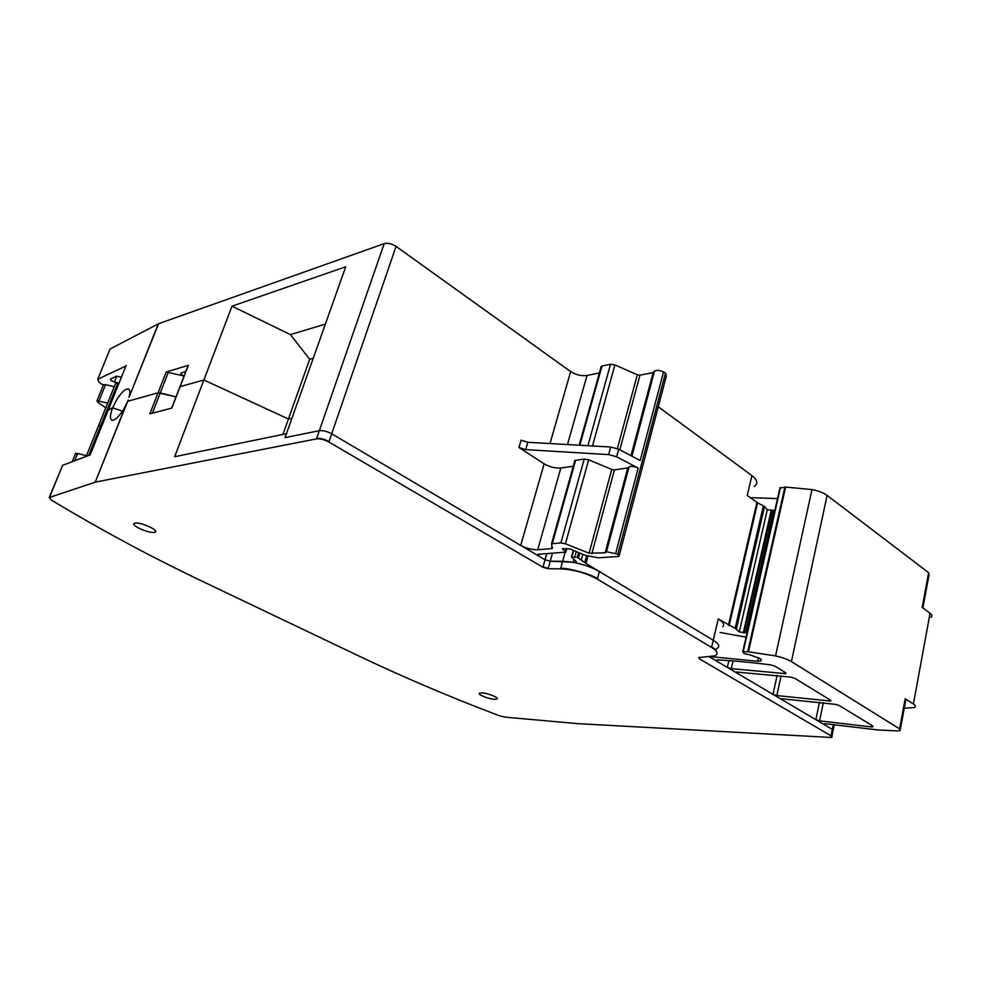 <?xml version="1.0" encoding="UTF-8"?>
<svg xmlns="http://www.w3.org/2000/svg" width="981" height="981" viewBox="0 0 981 981"><rect width="100%" height="100%" fill="white"/><g stroke="black" fill="none" stroke-linecap="round" stroke-linejoin="round"><path stroke-width="1.47" d="M722.899 626.773L723.659 624.701C723.414 622.96 721.624 621.034 718.264 618.925L713.261 640.25C719.306 644.112 720.336 646.982 716.326 648.846C720.336 646.982 719.306 644.112 713.261 640.25L585.988 563.45L577.269 557.318L571.445 557.085L576.301 561.549L575.908 562.346L550.243 561.218L562.653 561.304L560.556 568.857L548.146 568.71L542.947 567.263L328.893 442.002C324.27 439.549 320.137 438.519 316.495 438.887L95.5 482.088L49.491 497.441L51.086 499.905C101.166 530.083 152.447 557.637 204.931 582.542L359.598 656.35C404.184 677.552 450.757 697.344 499.28 715.725L504.957 717.123L578.336 723.684L831.68 737.491L831.03 735.836L699.294 658.754L698.84 657.589L699.539 657.454L714.671 655.897C718.681 654.069 717.651 651.249 711.581 647.411L597.343 579.109C586 572.941 573.738 569.532 560.556 568.857M546.785 553.566L545.056 559.771L550.243 561.218L548.146 568.71M109.614 350.131L110.068 349.015L158.579 323.705L384.209 243.631C387.851 242.761 391.799 243.68 396.066 246.39L331.713 433.786L545.056 559.771L538.679 556.006L537.993 554.302L565.829 552.131L562.493 548.661L570.255 548.992L584.946 555.246L598.496 557.809L618.104 556.497L618.999 556.313L617.822 554.191L606.491 551.702L605.154 552.793L589.103 553.21L565.424 543.768L560.899 542.922L551.543 543.768L552.217 548.538L537.698 549.752C532.021 549.838 526.356 548.391 520.703 545.399L331.713 433.786C327.102 431.333 322.982 430.291 319.34 430.684L285.066 437.636L345.717 266.783L231.994 306.17L290.425 334.619L325.361 324.147M833.323 724.456L832.317 729.41L832.979 731.09L832.317 729.41L824.396 724.726L824.065 723.868L825.683 723.77L877.97 729.95L897.112 730.906L900.104 730.624L899.602 728.883L791.409 661.599C787.473 659.244 782.188 657.344 775.566 655.909L748.454 651.801L742.727 651.825L744.383 653.763L749.521 654.695L760.201 658.656L760.949 660.986L757.663 661.268L711.102 656.706M872.649 725.915L839.356 705.56L835.432 704.346L781.71 698.779L782.078 699.735L815.861 719.686L819.589 720.851L871.165 726.909L872.931 726.798L872.649 725.915M772.979 694.364L776.829 695.566L830.735 701.084L830.429 700.103L794.917 678.386L790.858 677.123L736.608 672.046L737.025 673.125L772.979 694.364L777.111 675.406M727.326 667.399L716.829 661.206L716.4 660.078L717.822 659.931C734.18 660.802 751.851 662.457 770.845 664.91L774.965 666.185L785.376 672.561L785.72 673.665L731.299 668.637L727.326 667.399L728.883 660.63M746.063 637.16L720.14 632.487M747.019 632.941L739.306 631.936L735.198 628.355L718.264 618.925M396.066 246.39L570.672 371.578C575.957 374.901 581.402 376.214 587.018 375.502L599.366 372.988M619.293 555.221L666.43 375.723L665.461 373.087L663.499 371.983C660.029 370.315 657.037 369.984 654.548 371.002L653.138 372.559L639.955 375.134L637.319 374.754L614.903 364.907L610.525 364.27L602.003 366.036L600.74 367.409M658.276 406.747L751.912 475.589L747.24 495.454L757.59 502.799L729.141 625.608M754.205 486.564C758.313 483.682 757.54 480.028 751.912 475.589M751.618 497.674L777.504 498.63M922.876 607.987L929.019 574.952L928.639 572.696L827.118 495.393C823.415 492.707 818.375 490.782 811.974 489.593L785.622 487.054L779.895 488.097M774.818 510.439L767.265 509.801L764.518 506.515L757.59 502.799M573.247 466.294L560.838 467.986C555.185 468.378 549.63 466.993 544.148 463.841L518.937 447.483L521.107 440.15L527.839 442.296L610.709 447.005L618.68 449.2L640.164 460.518L663.499 371.983M618.68 449.2L616.632 456.79L638.177 468.084C634.584 466.453 631.543 466.049 629.066 466.846L605.78 552.254M574.523 461.708L574.878 460.469L584.198 459.047L588.661 459.795L611.739 469.433L614.425 469.887L628.257 467.802M128.192 399.99L127.714 401.29L158.076 392.792L127.714 401.29L123.765 409.126C119.081 416.52 115.28 420.236 112.374 420.297C109.713 419.745 109.798 415.576 112.631 407.814L116.457 400.125C121.117 392.756 124.918 389.016 127.886 388.905C129.995 389.163 130.363 391.971 129.026 397.317L158.579 323.705M187.862 366.207L188.34 365.361L166.218 371.995L184.072 376.017M282.969 434.387L288.439 418.997L291.982 418.225L288.439 418.997L203.876 379.99L180.124 386.637L203.876 379.99L231.994 306.17M900.313 729.447L905.684 700.532L905.205 698.705L899.602 728.883M904.261 708.233L914.329 707.571C915.972 706.725 915.653 705.535 913.397 704.002L905.205 698.705M930.871 617.392C932.526 616.289 932.257 614.903 930.074 613.235L922.177 607.472L928.639 572.696M103.25 385.275L99.044 382.234L97.72 379.267L110.068 349.015L97.72 379.267L125.911 366.036M62.22 466.22L62.588 465.337L90.154 454.926L108.364 409.666L112.631 407.814L108.131 410.23L126.157 365.423M107.677 403.044L96.972 400.763L97.671 402.198L105.752 407.826M616.632 456.79L608.637 454.595L525.693 449.629L518.937 447.483M328.893 442.002L331.713 433.786C327.102 431.333 322.982 430.291 319.34 430.684L285.066 437.636L286.477 433.663L174.643 456.717L203.876 379.99L288.439 418.997L309.689 359.279L290.425 334.619M168.413 372.118L160.271 392.952L176.004 396.888L158.076 392.792L149.848 413.823L171.81 408.133L188.34 365.361M122.466 411.211L112.631 407.814L122.466 411.211M184.097 375.956C181.313 374.754 180.308 373.761 181.08 372.952L185.789 371.554M103.348 385.03L105.592 384.589L114.25 386.759M115.623 383.326L117.916 382.86L114.446 381.989C111.344 380.947 110.044 379.954 110.534 379.022L116.322 376.25L121.46 377.096M309.689 359.279L313.233 358.31M86.156 456.435L98.603 425.546L101.803 425.95L100.675 425.668L117.916 382.86M152.374 413.173L160.271 392.952L158.076 392.792L166.218 371.995M135.243 523.118L134.593 523.278C129.394 524.737 148.168 533.431 154.115 532.364L154.826 532.205C160.111 530.807 141.166 521.99 135.243 523.118M481.708 692.893L479.758 693.089C476.361 694.107 488.685 699.183 494.743 699.281L496.754 699.085C500.2 698.092 487.765 692.954 481.708 692.893M542.947 567.263L545.056 559.771L550.243 561.218L552.499 553.149M711.581 647.411L713.261 640.25L599.366 571.518C588.048 565.326 575.81 561.917 562.653 561.304L565.154 552.229M832.133 736.903L831.091 735.517L832.317 729.41L709.447 656.841M75.451 453.749L77.671 453.443L86.451 455.711M115.844 382.786L98.603 425.546L100.675 425.668L88.67 455.478M587.913 556.288L585.988 563.45M756.927 502.419L728.454 625.24M586.589 555.859L584.762 562.579M582.812 554.4L581.39 559.624M579.808 553.198L578.532 557.895M578.532 552.695L577.269 557.318M576.19 551.763L574.817 556.803M573.578 550.721L571.849 557.012M574.02 559.293L573.186 562.358M539.219 554.118L538.679 556.006M566.331 548.502L565.559 551.285M563.02 548.575L562.763 549.519M665.461 373.087L617.822 554.191M638.177 468.084L615.737 553.174M627.693 468.158L605.154 552.793M614.425 469.887L591.837 553.725M611.739 469.433L589.103 553.21M588.661 459.795L565.424 543.768M584.198 459.047L560.899 542.922M575.639 460.261L552.303 543.621M552.058 546.54L551.457 548.698M560.838 467.986L537.698 549.752M544.148 463.841L520.703 545.399M570.672 371.578L549.985 443.559M384.209 243.631L316.495 438.887M824.592 723.757L824.396 724.726M930.074 613.235L913.397 704.002M827.118 495.393L791.409 661.599M811.974 489.593L775.566 655.909M785.622 487.054L748.454 651.801M784.898 487.091L747.718 651.764M780.447 487.557L743.193 651.752M758.472 657.601L757.663 661.268M871.496 725.217L871.165 726.909M823.304 702.715L819.589 720.851M819.466 702.237L815.861 719.686M782.311 698.656L782.078 699.735M781.084 675.884L776.829 695.566M737.295 671.911L737.025 673.125M829.399 699.478L829.043 701.207M717.136 659.931L716.829 661.206M784.506 672.022L784.113 673.812M733.065 660.936L731.299 668.637M773.629 510.353L745.805 632.794M772.01 510.5L744.162 632.806M771.115 510.684L743.267 632.904M767.265 509.801L739.306 631.936M764.518 506.515L736.363 629.079M763.414 505.718L735.198 628.355M653.714 372.13L631.421 455.907M653.138 372.559L631.004 455.687M639.955 375.134L619.833 449.801M637.319 374.754L617.38 448.575M614.903 364.907L592.487 445.975M610.525 364.27L587.901 445.705M602.003 366.036L579.832 445.251M587.018 375.502L567.472 444.552M158.297 323.828L129.026 397.317M610.709 447.005L608.637 454.595M527.839 442.296L525.693 449.629M98.995 400.849L105.592 384.589M114.446 381.989L116.813 376.14M127.15 402.615L95.231 482.161M49.602 497.134L62.588 465.337L49.173 497.625M125.776 405.472L95.365 481.83M329.04 441.597C324.417 439.145 320.284 438.102 316.63 438.482M74.703 460.763L77.671 453.443M699.6 657.454L699.294 658.754M698.619 657.711L699.379 658.41M717.074 653.567C716.89 650.93 715.088 648.748 711.666 647.043M599.366 571.518L597.441 578.729C592.132 574.179 564.651 567.079 560.666 568.477M543.057 566.883L548.256 568.342M573.235 550.586L571.445 557.085M576.178 561.353L575.908 562.346M566.859 548.367L565.963 551.629M629.066 466.846L606.491 551.702M628.036 468.06L605.498 552.72M574.878 460.469L551.543 543.768M552.511 547.496L552.217 548.538M834.291 724.554L833.176 730.06M779.981 487.692L742.727 651.825M761.281 659.49L760.949 660.986M830.858 700.446L830.735 701.084M785.879 672.954L785.72 673.665M654.548 371.002L631.899 456.165M653.493 372.437L631.286 455.846M601.243 366.318L579.146 445.215M188.156 365.435L171.638 408.182M127.886 388.905L128.744 389.199M126.144 365.435L90.142 454.926M96.972 400.763L103.569 384.515M832.979 731.09L831.949 736.167M72.214 461.695L75.635 453.296M155.378 530.77L154.826 532.205M497.036 698.092L496.754 699.085"/></g></svg>
